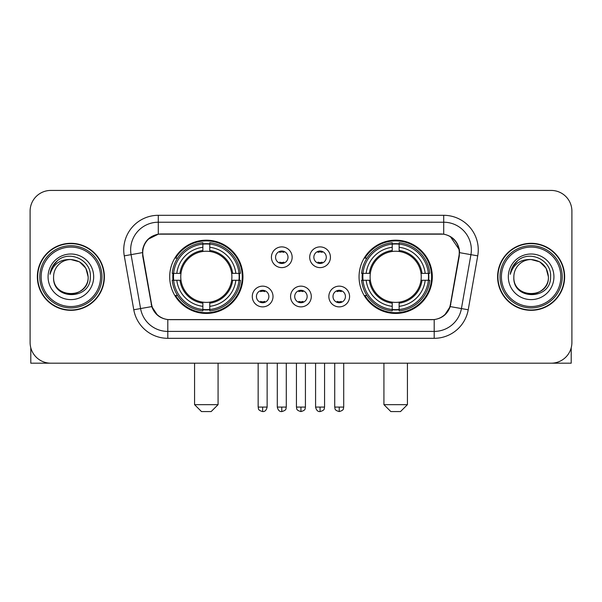 <?xml version="1.0" encoding="UTF-8"?>
<svg xmlns="http://www.w3.org/2000/svg" width="602" height="602" viewBox="0 0 602 602"><rect width="100%" height="100%" fill="white"/><g stroke="black" fill="none" stroke-linecap="round" stroke-linejoin="round"><path stroke-width="0.9" d="M359.048 276.815A36.624 36.624 0 0 0 395.68 313.439A36.624 36.624 0 0 0 432.304 276.815A36.624 36.624 0 0 0 395.68 240.183A36.624 36.624 0 0 0 359.048 276.815M169.696 276.815A36.624 36.624 0 0 0 206.32 313.439A36.624 36.624 0 0 0 242.952 276.815A36.624 36.624 0 0 0 206.32 240.183A36.624 36.624 0 0 0 169.696 276.815M273.015 296.508A10.369 10.369 0 0 1 262.645 306.877A10.369 10.369 0 0 1 252.283 296.508A10.369 10.369 0 0 1 262.645 286.146A10.369 10.369 0 0 1 273.015 296.508M256.429 296.508A6.223 6.223 0 0 0 262.645 302.731A6.223 6.223 0 0 0 268.868 296.508A6.223 6.223 0 0 0 262.645 290.292A6.223 6.223 0 0 0 256.429 296.508M311.294 296.508A10.369 10.369 0 0 1 300.932 306.877A10.369 10.369 0 0 1 290.563 296.508A10.369 10.369 0 0 1 300.932 286.146A10.369 10.369 0 0 1 311.294 296.508M294.709 296.508A6.223 6.223 0 0 0 300.932 302.731A6.223 6.223 0 0 0 307.148 296.508A6.223 6.223 0 0 0 300.932 290.292A6.223 6.223 0 0 0 294.709 296.508M349.581 296.508A10.369 10.369 0 0 1 339.219 306.877A10.369 10.369 0 0 1 328.85 296.508A10.369 10.369 0 0 1 339.219 286.146A10.369 10.369 0 0 1 349.581 296.508M332.996 296.508A6.223 6.223 0 0 0 339.219 302.731A6.223 6.223 0 0 0 345.435 296.508A6.223 6.223 0 0 0 339.219 290.292A6.223 6.223 0 0 0 332.996 296.508M292.151 257.257A10.369 10.369 0 0 1 281.789 267.619A10.369 10.369 0 0 1 271.419 257.257A10.369 10.369 0 0 1 281.789 246.888A10.369 10.369 0 0 1 292.151 257.257M275.565 257.257A6.223 6.223 0 0 0 281.789 263.473A6.223 6.223 0 0 0 288.004 257.257A6.223 6.223 0 0 0 281.789 251.034A6.223 6.223 0 0 0 275.565 257.257M330.438 257.257A10.369 10.369 0 0 1 320.076 267.619A10.369 10.369 0 0 1 309.706 257.257A10.369 10.369 0 0 1 320.076 246.888A10.369 10.369 0 0 1 330.438 257.257M313.853 257.257A6.223 6.223 0 0 0 320.076 263.473A6.223 6.223 0 0 0 326.292 257.257A6.223 6.223 0 0 0 320.076 251.034A6.223 6.223 0 0 0 313.853 257.257M143.028 255.865A18.662 18.662 0 0 1 161.404 233.967L440.596 233.967A18.662 18.662 0 0 1 458.972 255.865L450.439 304.243A18.662 18.662 0 0 1 432.063 319.662L169.937 319.662A18.662 18.662 0 0 1 151.561 304.243L143.028 255.865M172.985 280.269A33.516 33.516 0 0 1 172.985 273.361M362.336 280.269A33.516 33.516 0 0 1 362.336 273.361M37.354 276.815A33.516 33.516 0 0 0 70.87 310.331A33.516 33.516 0 0 0 104.387 276.815A33.516 33.516 0 0 0 70.87 243.298A33.516 33.516 0 0 0 37.354 276.815M497.613 276.815A33.516 33.516 0 0 0 531.13 310.331A33.516 33.516 0 0 0 564.646 276.815A33.516 33.516 0 0 0 531.13 243.298A33.516 33.516 0 0 0 497.613 276.815M142.606 249.86C144.397 241.214 149.627 235.984 158.296 234.17L443.704 234.17C452.365 235.976 457.595 241.206 459.394 249.86L459.318 255.865L450.213 306.591C447.489 314.101 442.146 318.435 434.2 319.572L167.8 319.572C159.869 318.45 154.533 314.116 151.787 306.591L142.682 255.865L142.606 249.86M147.904 239.385L158.296 234.17L158.296 222.221L443.704 222.221A27.639 27.639 0 0 1 470.93 254.661L461.425 308.563A27.639 27.639 0 0 1 434.2 331.409L167.8 331.409A27.639 27.639 0 0 1 140.575 308.563L131.07 254.661A27.639 27.639 0 0 1 158.296 222.221L158.296 215.305L443.704 215.305L443.704 234.17M450.273 236.466L459.394 249.86L459.604 252.667L477.732 255.858L468.228 309.767A34.555 34.555 0 0 1 434.2 338.316L167.8 338.316A34.555 34.555 0 0 1 133.772 309.767L124.268 255.858A34.555 34.555 0 0 1 158.296 215.305M169.591 319.662L167.8 319.572L167.8 338.316M434.2 338.316L434.2 319.572L432.409 319.662M468.228 309.767L450.213 306.591L444.637 315.094M157.483 315.2L151.787 306.591L133.772 309.767M450.785 304.243L450.672 304.83M151.328 304.83L151.215 304.243M124.268 255.858L142.396 252.622M571.9 211.159A20.731 20.731 0 0 0 551.169 190.428L50.831 190.428A20.731 20.731 0 0 0 30.1 211.159L30.1 342.463A20.731 20.731 0 0 0 50.831 363.194L551.169 363.194A20.731 20.731 0 0 0 571.9 342.463L571.9 211.159L571.9 342.463M30.1 211.159L30.1 342.463M551.169 190.428L50.831 190.428M50.831 363.194L551.169 363.194M30.792 347.775L30.792 363.194L110.956 363.194M100.587 276.815A29.716 29.716 0 0 0 70.87 247.098A29.716 29.716 0 0 0 41.154 276.815A29.716 29.716 0 0 0 70.87 306.531A29.716 29.716 0 0 0 100.587 276.815M101.971 276.815A31.101 31.101 0 0 0 70.87 245.714A31.101 31.101 0 0 0 39.777 276.815A31.101 31.101 0 0 0 70.87 307.908A31.101 31.101 0 0 0 101.971 276.815M104.048 276.815A33.17 33.17 0 0 0 70.87 243.644A33.17 33.17 0 0 0 37.7 276.815A33.17 33.17 0 0 0 70.87 309.985A33.17 33.17 0 0 0 104.048 276.815M88.148 276.815C87.124 266.317 81.368 260.561 70.87 259.537L79.509 261.847L85.838 268.176L88.148 276.815L85.838 268.176L79.509 261.847L70.87 259.537L79.509 261.847L85.838 268.176L88.148 276.815L85.838 268.176L79.509 261.847L70.87 259.537L79.509 261.847L85.838 268.176L88.148 276.815C89.209 299.104 52.54 299.104 53.593 276.815C52.058 300.789 91.143 300.255 90.33 276.815C91.617 260.357 70.05 249.898 57.626 260.493C53.292 264.12 50.756 268.718 50.004 274.301C53.269 264.007 60.223 259.086 70.87 259.537L79.509 261.847L85.838 268.176L88.148 276.815C89.209 299.104 52.54 299.104 53.593 276.815C52.54 299.104 89.209 299.104 88.148 276.815C89.209 299.104 52.54 299.104 53.593 276.815C52.54 299.104 89.209 299.104 88.148 276.815C89.209 299.104 52.54 299.104 53.593 276.815C52.54 299.104 89.209 299.104 88.148 276.815C89.209 299.104 52.54 299.104 53.593 276.815C52.54 299.104 89.209 299.104 88.148 276.815C89.209 299.104 52.54 299.104 53.593 276.815C52.54 299.104 89.209 299.104 88.148 276.815C89.209 299.104 52.54 299.104 53.593 276.815C52.54 299.104 89.209 299.104 88.148 276.815C89.209 299.104 52.54 299.104 53.593 276.815A17.277 17.277 0 0 1 70.87 259.537L79.509 261.847L85.838 268.176L88.148 276.815C88.84 290.224 71.6 299.134 61.08 291.044M48.07 276.815A22.808 22.808 0 0 0 70.87 299.615A22.808 22.808 0 0 0 93.679 276.815A22.808 22.808 0 0 0 70.87 254.006A22.808 22.808 0 0 0 48.07 276.815M57.619 260.5L52.524 266.558M52.208 267.145L52.667 266.31L52.208 267.145M211.159 411.572L201.489 411.572L194.574 404.664L218.075 404.664L211.159 411.572M209.782 309.526L209.782 310.918A34.276 34.276 0 0 0 240.424 280.269L239.039 280.269A32.892 32.892 0 0 1 209.782 309.526L209.782 306.328A29.716 29.716 0 0 0 235.841 280.269L231.657 280.269A25.57 25.57 0 0 0 209.782 251.478L209.782 244.096A32.892 32.892 0 0 1 239.039 273.361L240.424 273.361A34.276 34.276 0 0 0 209.782 242.711L209.782 244.096M173.609 280.269L172.217 280.269A34.276 34.276 0 0 0 202.866 310.918L202.866 309.526A32.892 32.892 0 0 1 173.609 280.269L176.807 280.269A29.716 29.716 0 0 0 202.866 306.328L202.866 302.151A25.57 25.57 0 0 0 231.657 280.269L232.681 280.269A26.578 26.578 0 0 1 209.782 303.167L209.782 306.328M202.866 244.096L202.866 242.711A34.276 34.276 0 0 0 172.217 273.361L173.609 273.361A32.892 32.892 0 0 1 202.866 244.096L202.866 247.302A29.716 29.716 0 0 0 176.807 273.361L180.991 273.361A25.57 25.57 0 0 0 202.866 302.151L202.866 303.167A26.578 26.578 0 0 1 179.968 280.269L176.807 280.269M173.677 280.269A32.824 32.824 0 0 1 173.677 273.361M209.782 244.171A32.824 32.824 0 0 0 202.866 244.171M238.964 273.361A32.824 32.824 0 0 1 238.964 280.269M239.039 273.361L235.841 273.361A29.716 29.716 0 0 0 209.782 247.302M235.841 280.269L239.039 280.269M202.866 306.328L202.866 309.526M231.657 273.361L235.841 273.361M209.782 302.189L209.782 303.167M202.866 302.151A25.57 25.57 0 0 1 180.991 280.269L179.968 280.269M209.782 309.458A32.824 32.824 0 0 1 202.866 309.458M176.807 273.361L173.609 273.361M202.866 251.433L202.866 247.302M209.782 251.478A25.57 25.57 0 0 0 180.991 273.361L179.968 273.361A26.578 26.578 0 0 1 202.866 250.455M209.782 251.433L209.782 250.455A26.578 26.578 0 0 1 232.681 273.361M177.567 258.153L175.611 258.153A35.939 35.939 0 0 1 242.26 276.815A35.939 35.939 0 0 1 175.611 295.469L177.567 295.469M400.511 411.572L390.841 411.572L383.925 404.664L407.426 404.664L400.511 411.572M399.134 309.526L399.134 310.918A34.276 34.276 0 0 0 429.783 280.269L428.391 280.269A32.892 32.892 0 0 1 399.134 309.526L399.134 306.328A29.716 29.716 0 0 0 425.193 280.269L421.009 280.269A25.57 25.57 0 0 0 399.134 251.478L399.134 244.096A32.892 32.892 0 0 1 428.391 273.361L429.783 273.361A34.276 34.276 0 0 0 399.134 242.711L399.134 244.096M362.961 280.269L361.576 280.269A34.276 34.276 0 0 0 392.218 310.918L392.218 309.526A32.892 32.892 0 0 1 362.961 280.269L366.159 280.269A29.716 29.716 0 0 0 392.218 306.328L392.218 302.151A25.57 25.57 0 0 0 421.009 280.269L422.032 280.269A26.578 26.578 0 0 1 399.134 303.167L399.134 306.328M392.218 244.096L392.218 242.711A34.276 34.276 0 0 0 361.576 273.361L362.961 273.361A32.892 32.892 0 0 1 392.218 244.096L392.218 247.302A29.716 29.716 0 0 0 366.159 273.361L370.343 273.361A25.57 25.57 0 0 0 392.218 302.151L392.218 303.167A26.578 26.578 0 0 1 369.319 280.269L366.159 280.269M363.036 280.269A32.824 32.824 0 0 1 363.036 273.361M399.134 244.171A32.824 32.824 0 0 0 392.218 244.171M428.323 273.361A32.824 32.824 0 0 1 428.323 280.269M428.391 273.361L425.193 273.361A29.716 29.716 0 0 0 399.134 247.302M425.193 280.269L428.391 280.269M392.218 306.328L392.218 309.526M421.009 273.361L425.193 273.361M399.134 302.189L399.134 303.167M392.218 302.151A25.57 25.57 0 0 1 370.343 280.269L369.319 280.269M399.134 309.458A32.824 32.824 0 0 1 392.218 309.458M366.159 273.361L362.961 273.361M392.218 251.433L392.218 247.302M399.134 251.478A25.57 25.57 0 0 0 370.343 273.361L369.319 273.361A26.578 26.578 0 0 1 392.218 250.455M399.134 251.433L399.134 250.455A26.578 26.578 0 0 1 422.032 273.361M366.927 258.153L364.962 258.153A35.939 35.939 0 0 1 431.611 276.815A35.939 35.939 0 0 1 364.962 295.469L366.927 295.469M279.712 263.119L279.712 262.133A5.305 5.305 0 0 0 283.858 262.133L283.858 263.119M283.858 251.388L283.858 252.373A5.305 5.305 0 0 0 279.712 252.373L279.712 251.388M317.999 263.119L317.999 262.133A5.305 5.305 0 0 0 322.145 262.133L322.145 263.119M322.145 251.388L322.145 252.373A5.305 5.305 0 0 0 317.999 252.373L317.999 251.388M260.576 302.37L260.576 301.384A5.305 5.305 0 0 0 264.722 301.384L264.722 302.37M264.722 290.646L264.722 291.631A5.305 5.305 0 0 0 260.576 291.631L260.576 290.646M298.855 302.37L298.855 301.384A5.305 5.305 0 0 0 303.002 301.384L303.002 302.37M303.002 290.646L303.002 291.631A5.305 5.305 0 0 0 298.855 291.631L298.855 290.646M337.143 302.37L337.143 301.384A5.305 5.305 0 0 0 341.289 301.384L341.289 302.37M341.289 290.646L341.289 291.631A5.305 5.305 0 0 0 337.143 291.631L337.143 290.646M571.208 347.775L571.208 363.194L491.044 363.194M560.846 276.815A29.716 29.716 0 0 0 531.13 247.098A29.716 29.716 0 0 0 501.413 276.815A29.716 29.716 0 0 0 531.13 306.531A29.716 29.716 0 0 0 560.846 276.815M562.223 276.815A31.101 31.101 0 0 0 531.13 245.714A31.101 31.101 0 0 0 500.029 276.815A31.101 31.101 0 0 0 531.13 307.908A31.101 31.101 0 0 0 562.223 276.815M564.3 276.815A33.17 33.17 0 0 0 531.13 243.644A33.17 33.17 0 0 0 497.952 276.815A33.17 33.17 0 0 0 531.13 309.985A33.17 33.17 0 0 0 564.3 276.815M513.852 276.815A17.277 17.277 0 0 1 531.13 259.537L539.768 261.847L546.089 268.176L548.407 276.815L546.089 268.176L539.768 261.847L531.13 259.537L539.768 261.847L546.089 268.176L548.407 276.815L546.089 268.176L539.768 261.847L531.13 259.537L539.768 261.847L546.089 268.176L548.407 276.815L546.089 268.176L539.768 261.847L531.13 259.537L539.768 261.847L546.089 268.176L548.407 276.815C549.46 299.104 512.791 299.104 513.852 276.815C512.31 300.789 551.394 300.255 550.589 276.815C551.868 260.357 530.309 249.898 517.878 260.493C513.544 264.12 511.008 268.718 510.263 274.301C513.521 264.007 520.474 259.086 531.13 259.537L539.768 261.847L546.089 268.176L548.407 276.815C549.46 299.104 512.791 299.104 513.852 276.815C512.791 299.104 549.46 299.104 548.407 276.815C549.46 299.104 512.791 299.104 513.852 276.815C512.791 299.104 549.46 299.104 548.407 276.815C549.46 299.104 512.791 299.104 513.852 276.815C512.791 299.104 549.46 299.104 548.407 276.815C549.46 299.104 512.791 299.104 513.852 276.815C512.791 299.104 549.46 299.104 548.407 276.815C549.46 299.104 512.791 299.104 513.852 276.815C512.791 299.104 549.46 299.104 548.407 276.815C549.099 290.224 531.852 299.134 521.332 291.044M531.13 259.537C541.619 260.561 547.376 266.317 548.407 276.815M508.321 276.815A22.808 22.808 0 0 0 531.13 299.615A22.808 22.808 0 0 0 553.93 276.815A22.808 22.808 0 0 0 531.13 254.006A22.808 22.808 0 0 0 508.321 276.815M517.87 260.5L512.776 266.558M512.468 267.145L512.919 266.31M443.704 215.305A34.555 34.555 0 0 1 477.732 255.858M131.07 254.661A27.639 27.639 0 0 1 130.649 249.86M209.782 302.151A25.57 25.57 0 0 0 231.657 280.269M202.866 309.767A33.133 33.133 0 0 0 209.782 309.767M239.28 280.269A33.133 33.133 0 0 0 239.28 273.361M209.782 243.855A33.133 33.133 0 0 0 202.866 243.855M399.134 302.151A25.57 25.57 0 0 0 421.009 280.269M392.218 309.767A33.133 33.133 0 0 0 399.134 309.767M428.632 280.269A33.133 33.133 0 0 0 428.632 273.361M399.134 243.855A33.133 33.133 0 0 0 392.218 243.855M281.789 407.08L277.296 407.08C278.079 410.286 279.576 411.783 281.789 411.572L281.789 407.08L286.281 407.08L286.281 363.194M320.076 407.08L315.583 407.08C316.366 410.286 317.864 411.783 320.076 411.572L320.076 407.08L324.568 407.08L324.568 363.194M262.645 407.08L258.153 407.08C258.785 408.472 257.197 410.052 262.645 411.572L262.645 407.08L267.137 407.08L267.137 363.194M300.932 407.08L296.44 407.08C297.072 408.472 295.477 410.052 300.932 411.572L300.932 407.08L305.425 407.08L305.425 363.194M339.219 407.08L334.727 407.08C335.359 408.472 333.764 410.052 339.219 411.572L339.219 407.08L343.712 407.08L343.712 363.194M218.075 363.194L218.075 404.664M194.574 363.194L194.574 404.664M407.426 363.194L407.426 404.664M383.925 363.194L383.925 404.664M277.296 407.08L277.296 363.194M286.281 407.08C285.649 408.472 287.237 410.052 281.789 411.572M315.583 407.08L315.583 363.194M324.568 407.08C323.929 408.472 325.524 410.052 320.076 411.572M258.153 407.08L258.153 363.194M267.137 407.08C266.355 410.286 264.857 411.783 262.645 411.572M296.44 407.08L296.44 363.194M305.425 407.08C304.785 408.472 306.38 410.052 300.932 411.572M334.727 407.08L334.727 363.194M343.712 407.08C343.072 408.472 344.668 410.052 339.219 411.572"/></g></svg>
